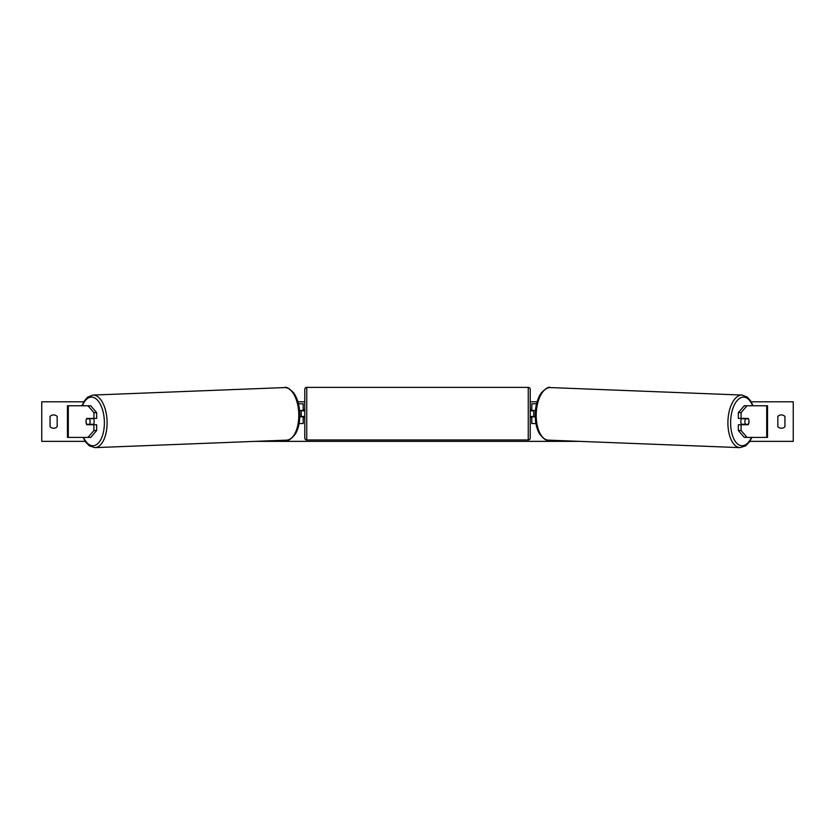 <?xml version="1.0" encoding="UTF-8"?>
<svg xmlns="http://www.w3.org/2000/svg" width="835" height="835" viewBox="0 0 835 835"><rect width="100%" height="100%" fill="white"/><g stroke="black" fill="none" stroke-linecap="round" stroke-linejoin="round"><path stroke-width="1.25" d="M96.651 412.615L93.917 412.615L87.978 405.758L90.723 405.758L96.651 412.615L96.651 418.418L86.788 418.418A3.956 1.973 -90 0 0 86.005 421.581A3.956 1.973 -90 0 0 86.788 424.744L93.917 424.744L93.917 430.547L96.651 430.547L96.651 424.744L93.917 424.744M96.651 430.547L90.723 437.404L67.458 437.404L67.458 405.758L87.978 405.758M93.917 418.418L93.917 412.615M87.978 437.404L93.917 430.547M738.349 412.615L738.349 418.418L748.212 418.418A3.956 1.973 -90 0 1 748.995 421.581A3.956 1.973 -90 0 1 748.212 424.744L741.083 424.744L741.083 430.547L738.349 430.547L744.277 437.404L767.542 437.404L767.542 405.758L744.277 405.758L738.349 412.615L741.083 412.615L747.022 405.758M738.349 430.547L738.349 424.744L741.083 424.744M741.083 418.418L741.083 412.615M747.022 437.404L741.083 430.547M535.924 423.554L531.811 423.554L531.811 416.832L535.235 416.832M531.811 410.904L531.811 403.785L536.561 403.785M533.784 410.507L533.784 416.832M535.444 410.507L531.811 410.507M299.076 423.554L303.189 423.554L303.189 416.832L299.765 416.832M303.189 410.904L303.189 403.785L298.439 403.785M301.216 410.507L303.585 410.904L303.585 409.714L304.775 409.714M301.216 410.904L301.216 416.832M299.556 410.507L303.189 410.507M306.748 387.367L306.748 439.972A1.973 1.973 0 0 1 304.775 437.999L304.775 389.35A1.973 1.973 0 0 1 306.748 387.367L528.252 387.367A1.973 1.973 0 0 1 530.225 389.35L530.225 437.999A1.973 1.973 0 0 1 528.252 439.972L528.252 387.367M306.748 439.972L528.252 439.972M304.775 417.625L303.585 417.625L303.585 416.435L301.216 416.435M530.225 417.625L531.415 417.625L531.415 416.435L533.784 416.435M533.784 410.904L531.415 410.904L531.415 409.714L530.225 409.714M93.405 418.418A3.956 1.973 87.8 0 1 94.178 421.414A3.956 1.973 87.8 0 1 93.363 424.744M86.6 418.805L89.428 418.805A3.956 1.973 87.8 0 1 90.076 421.581A3.956 1.973 87.8 0 1 89.585 424.347L86.767 424.347A3.956 1.973 87.8 0 1 86.12 421.581M92.372 424.744A3.956 1.973 87.8 0 0 92.675 424.222L89.585 424.347M92.351 418.418A3.956 1.973 87.8 0 1 92.508 418.69L89.366 418.7M89.428 418.805L92.508 418.69M85.18 441.36L41.75 441.36L41.75 401.802L83.803 401.802M751.197 401.802L793.25 401.802L793.25 441.36L749.82 441.36M579.49 441.36L255.51 441.36M537.093 401.802L530.225 401.802M304.775 401.802L297.907 401.802M50.058 416.435L50.058 426.727A4.947 4.947 0 0 0 57.177 426.727L57.177 416.435A4.947 4.947 0 0 0 50.058 416.435M777.823 426.727L777.823 416.435A4.947 4.947 0 0 1 784.942 416.435L784.942 426.727A4.947 4.947 0 0 1 777.823 426.727M741.595 418.418A3.956 1.973 92.2 0 0 740.822 421.414A3.956 1.973 92.2 0 0 741.637 424.744M742.649 418.418A3.956 1.973 92.2 0 0 742.492 418.69L745.572 418.805A3.956 1.973 92.2 0 0 744.924 421.581A3.956 1.973 92.2 0 0 745.415 424.347L748.233 424.347A3.956 1.973 92.2 0 0 748.88 421.581M742.492 418.69L745.321 418.69A3.956 1.973 92.2 0 0 745.175 418.418M745.572 418.805L748.4 418.805M745.415 424.347L742.325 424.222A3.956 1.973 92.2 0 0 742.628 424.744M68.303 437.404L68.303 405.758M766.697 437.404L766.697 405.758M83.51 437.404A24.33 12.16 -92.2 0 0 97.142 444.178A24.33 12.16 -92.2 0 0 104.365 421.414A24.33 12.16 -92.2 0 0 95.701 398.577A24.33 12.16 -92.2 0 0 82.435 405.758M107.068 421.351A26.302 13.141 87.8 0 1 94.939 447.633L286.655 440.139A26.302 13.141 -92.2 0 0 298.773 413.857A26.302 13.141 -92.2 0 0 284.599 387.576L92.883 395.07A26.302 13.141 87.8 0 1 107.068 421.351M751.49 437.404A24.33 12.16 -87.8 0 1 737.858 444.178A24.33 12.16 -87.8 0 1 730.635 421.414A24.33 12.16 -87.8 0 1 739.299 398.577A24.33 12.16 -87.8 0 1 752.565 405.758M742.117 395.07A26.302 13.141 92.2 0 0 727.932 421.351A26.302 13.141 92.2 0 0 740.06 447.633L548.345 440.139A26.302 13.141 -87.8 0 1 536.227 413.857A26.302 13.141 -87.8 0 1 550.401 387.576L742.117 395.07L747.471 397.209L750.947 401.374L752.982 405.758M83.082 437.404L85.692 442.112L89.376 445.869L94.939 447.633M284.599 387.576C286.28 386.542 289.369 388.39 293.847 393.097C297.469 398.452 299.441 405.351 299.765 413.805C299.932 421.811 298.512 428.491 295.496 433.835C291.509 438.845 288.566 440.953 286.655 440.139M82.018 405.758L84.053 401.374L87.529 397.209L92.883 395.07M548.345 440.139C546.434 440.953 543.491 438.845 539.504 433.835C536.487 428.491 535.068 421.811 535.235 413.805C535.559 405.351 537.531 398.452 541.153 393.097C545.631 388.39 548.72 386.542 550.401 387.576M751.917 437.404L749.308 442.112L745.624 445.869L740.06 447.633"/></g></svg>
